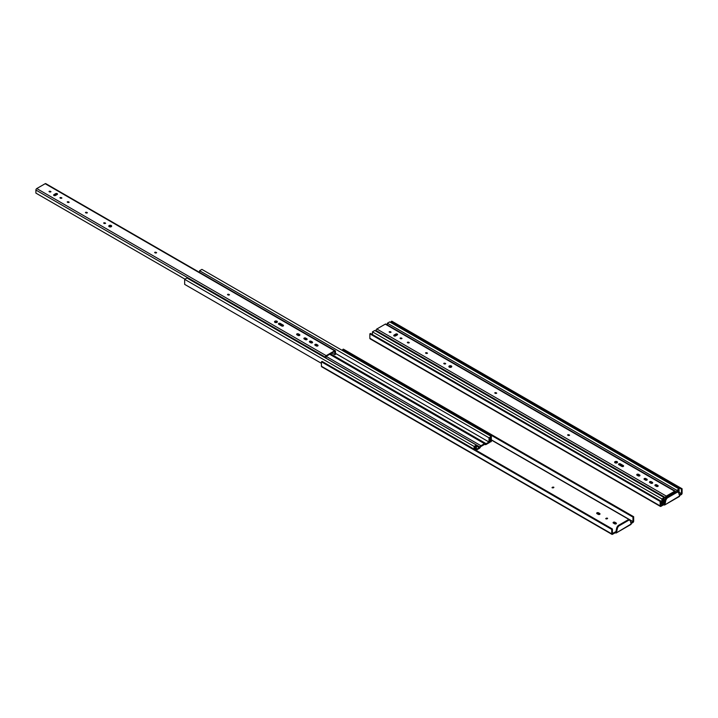 <?xml version="1.0" encoding="UTF-8"?>
<svg xmlns="http://www.w3.org/2000/svg" width="718" height="718" viewBox="0 0 718 718"><rect width="100%" height="100%" fill="white"/><g stroke="black" fill="none" stroke-linecap="round" stroke-linejoin="round"><path stroke-width="1.08" d="M369.869 338.304L660.156 505.903A1.086 0.628 120 0 0 660.38 506.405L370.093 338.806A1.086 0.628 120 0 1 369.869 338.304L369.869 333.834L370.551 333.448L660.838 501.038L660.865 505.562L663.809 503.892L663.405 504.916L664.608 505.023L679.228 496.219M663.405 504.916L660.928 506.352A1.086 0.628 120 0 1 660.38 506.405M682.1 488.77L391.813 321.17L391.13 321.565L681.418 489.164L682.1 488.77L682.1 493.239A1.086 0.628 120 0 1 681.328 494.567L679.47 495.644M679.291 494.962L681.418 493.625L681.418 489.164M679.569 496.021L678.815 493.212A3.249 1.876 120 0 0 678.223 492.368L677.541 491.974A3.249 1.876 120 0 0 676.428 491.902L666.753 497.493L667.435 497.888A3.249 1.876 120 0 0 665.73 500.769L664.976 504.449M666.753 497.493A3.249 1.876 120 0 0 665.048 500.374L664.294 504.054M660.838 501.038L660.156 501.433L660.156 505.903M679.488 496.434L664.608 505.023L663.683 504.512M676.428 491.902L677.11 492.297L667.435 497.888M678.223 492.368A3.249 1.876 120 0 0 677.11 492.297M369.869 333.834L660.156 501.433M391.13 321.565L391.13 322.705M387.37 324.931L387.37 323.217L389.686 321.879L679.12 488.976L679.048 494.056M676.796 491.83L676.796 490.313L387.37 323.217M664.653 502.313L663.513 502.968L663.513 498.777L662.561 499.324L662.561 503.578L661.879 503.973L661.879 498.929L664.195 497.592L664.195 501.783L664.832 501.415M678.438 492.521L678.438 490.161L677.478 490.708L677.478 491.938M676.796 490.313L679.12 488.976M372.445 334.543L372.445 331.833L374.769 330.495L664.195 497.592M661.879 498.929L372.445 331.833M661.879 503.973L660.838 503.372M663.513 502.968L662.561 502.42M569.58 435.216A1.059 0.61 0 0 0 567.812 435.216L568.207 435.422M391.077 332.156A1.059 0.61 0 0 0 389.309 332.156L389.623 332.344M496.721 393.15A1.059 0.61 0 0 0 494.953 393.15L495.348 393.365M445.716 363.703A1.059 0.61 0 0 0 443.948 363.703L444.352 363.918M451.631 366.871A1.436 0.835 0 0 0 450.312 366.368A1.436 0.835 0 0 0 448.992 366.871M622.039 466.529L618.656 464.573A1.059 0.61 180 0 1 620.28 464.474L623.35 466.242A1.059 0.61 180 0 1 623.493 466.341M427.506 353.193A1.059 0.61 0 0 0 425.738 353.193L426.052 353.373M658.029 486.283A1.059 0.61 0 0 0 657.894 486.185L656.656 485.476A1.059 0.61 0 0 0 655.022 485.574M652.581 483.133A1.059 0.61 0 0 0 652.438 483.035L651.208 482.325A1.059 0.61 0 0 0 649.575 482.424L651.127 483.322M647.133 479.992A1.059 0.61 0 0 0 646.99 479.893L645.76 479.175A1.059 0.61 0 0 0 644.127 479.274L645.76 480.198M639.846 475.783A1.059 0.61 0 0 0 639.702 475.684L638.473 474.975A1.059 0.61 0 0 0 636.839 475.074L638.392 475.962M409.287 342.674A1.059 0.61 0 0 0 407.519 342.674L407.842 342.854M402.008 338.465A1.059 0.61 0 0 0 400.231 338.465L400.635 338.681M397.476 334.794A1.059 0.61 0 0 0 395.842 334.696L394.002 335.755A1.059 0.61 0 0 0 393.868 335.853M674.992 492.736L674.705 491.893L666.286 496.757L665.999 498.301M614.734 462.563A1.436 0.835 180 0 1 616.053 462.06A1.436 0.835 180 0 1 617.372 462.563M675.566 492.404L675.566 491.731A1.221 0.7 120 0 0 675.315 491.175A1.221 0.7 120 0 0 674.705 491.229L666.286 496.093A1.221 0.7 120 0 0 665.424 497.583L665.424 499.252M618.79 464.672A1.059 0.61 180 0 1 620.28 463.81L623.35 465.578A1.059 0.61 180 0 1 621.86 466.44L618.79 464.672M664.195 499.925L665.039 500.41M675.315 491.175L385.889 324.069A1.221 0.7 120 0 0 385.279 324.132L376.86 328.988A1.221 0.7 120 0 0 375.999 330.477L375.999 331.204M569.437 435.314A1.059 0.61 0 0 0 567.642 434.884A1.059 0.61 0 0 0 569.437 435.314M390.933 332.254A1.059 0.61 0 0 0 389.138 331.824A1.059 0.61 0 0 0 390.933 332.254M496.578 393.249A1.059 0.61 0 0 0 494.783 392.818A1.059 0.61 0 0 0 496.578 393.249M445.582 363.811A1.059 0.61 0 0 0 443.778 363.38A1.059 0.61 0 0 0 445.582 363.811M451.335 367.122A1.436 0.835 0 0 0 451.757 366.539A1.436 0.835 0 0 0 450.312 365.704A1.436 0.835 0 0 0 448.876 366.539A1.436 0.835 0 0 0 449.764 367.311A1.436 0.835 0 0 0 451.335 367.122M427.363 353.292A1.059 0.61 0 0 0 425.568 352.861A1.059 0.61 0 0 0 427.363 353.292M655.166 485.673L656.396 486.382A1.059 0.61 0 0 0 657.894 485.521L656.656 484.812A1.059 0.61 0 0 0 655.166 485.673M649.718 482.523L650.948 483.232A1.059 0.61 0 0 0 652.438 482.37L651.208 481.661A1.059 0.61 0 0 0 649.718 482.523M644.261 479.373L645.5 480.091A1.059 0.61 0 0 0 646.99 479.229L645.76 478.52A1.059 0.61 0 0 0 644.261 479.373M636.983 475.172L638.212 475.881A1.059 0.61 0 0 0 639.702 475.02L638.473 474.311A1.059 0.61 0 0 0 636.983 475.172M409.152 342.773A1.059 0.61 0 0 0 407.348 342.342A1.059 0.61 0 0 0 409.152 342.773M401.865 338.564A1.059 0.61 0 0 0 400.061 338.133A1.059 0.61 0 0 0 401.865 338.564M395.492 335.952L397.332 334.893A1.059 0.61 0 0 0 395.842 334.032L394.002 335.091A1.059 0.61 0 0 0 395.492 335.952M617.076 462.814A1.436 0.835 180 0 1 615.505 462.993A1.436 0.835 180 0 1 614.617 462.23A1.436 0.835 180 0 1 616.053 461.396A1.436 0.835 180 0 1 617.498 462.23A1.436 0.835 180 0 1 617.076 462.814M396.857 334.534L397.404 334.848M672.057 493.419L672.937 493.921M552.016 487.684A1.059 0.61 180 0 1 553.623 487.684M605.741 518.701A1.059 0.61 180 0 1 607.347 518.701M596.882 513.585A1.059 0.61 180 0 1 598.426 513.549L599.745 514.303A1.059 0.61 180 0 1 599.808 514.348M613.289 523.054A1.059 0.61 180 0 1 614.832 523.018L616.152 523.781A1.059 0.61 180 0 1 616.215 523.817M321.431 366.27L611.727 533.86A1.086 0.628 120 0 0 611.951 534.363L321.655 366.763A1.086 0.628 120 0 1 321.431 366.27L321.431 361.8L322.113 361.405L612.409 529.004L612.427 533.528L615.38 531.859L614.976 532.873L616.179 532.989L630.799 524.176M614.976 532.873L612.49 534.309A1.086 0.628 120 0 1 611.951 534.363M633.671 516.727L343.375 349.127L342.692 349.522L632.989 517.122L633.671 516.727L633.671 521.196A1.086 0.628 120 0 1 632.899 522.524L631.041 523.601M630.853 522.919L632.989 521.591L632.989 517.122M631.14 523.978L630.386 521.169A3.249 1.876 120 0 0 629.794 520.326L629.112 519.931A3.249 1.876 120 0 0 627.999 519.868L618.324 525.45L619.006 525.845A3.249 1.876 120 0 0 617.3 528.726L616.547 532.406M618.324 525.45A3.249 1.876 120 0 0 616.618 528.331L615.865 532.011M612.409 529.004L611.727 529.399L611.727 533.86M627.999 519.868L628.681 520.263L619.006 525.845M629.794 520.326A3.249 1.876 120 0 0 628.681 520.263M552.07 487.719A1.059 0.61 0 0 0 553.874 487.289A1.059 0.61 0 0 0 552.07 487.719M605.804 518.737A1.059 0.61 0 0 0 607.599 518.306A1.059 0.61 0 0 0 605.804 518.737M598.256 514.384A1.059 0.61 0 0 0 599.745 513.523L598.426 512.76A1.059 0.61 0 0 0 596.936 513.621L598.256 514.384M614.662 523.853A1.059 0.61 0 0 0 616.152 522.991L614.832 522.228A1.059 0.61 0 0 0 613.343 523.09L614.662 523.853M321.431 361.8L611.727 529.399M342.692 349.522L342.692 350.662M199.586 272.436L199.586 270.722L201.911 269.385L491.336 436.481L491.336 441.525L490.654 441.92L490.654 437.666L489.703 438.213L489.703 442.414L486.14 444.46A1.939 1.122 -60 0 1 485.171 444.559A1.939 1.122 -60 0 1 485.054 444.469L485.036 444.451A0.969 0.565 120 0 0 484.488 444.46L480.934 446.506A0.969 0.565 120 0 0 480.396 447.134L480.369 447.179A1.939 1.122 -60 0 1 479.283 448.427L476.061 450.285M474.095 449.145L474.095 446.434L476.411 445.097L476.411 449.297L479.283 447.637A0.969 0.565 120 0 0 479.83 447.009L479.848 446.973A1.939 1.122 -60 0 1 480.934 445.716L484.488 443.67A1.939 1.122 -60 0 1 485.458 443.571A1.939 1.122 -60 0 1 485.574 443.661L485.601 443.679A0.969 0.565 120 0 0 486.14 443.679L489.012 442.019L335.468 353.364M489.012 442.019L489.012 437.818L199.586 270.722M475.729 450.087L475.729 446.282L474.777 446.829L474.777 449.54M489.012 437.818L491.336 436.481M321.431 363.344L184.661 284.382L184.661 279.338L186.985 278.001L476.411 445.097M474.095 446.434L184.661 279.338M490.654 441.92L489.703 441.364M229.482 294.784A1.059 0.61 0 0 0 227.714 294.784L228.028 294.972M50.978 191.724A1.059 0.61 0 0 0 49.21 191.724M156.623 252.718A1.059 0.61 0 0 0 154.855 252.718M105.618 223.271A1.059 0.61 0 0 0 103.85 223.271M111.532 226.439A1.436 0.835 0 0 0 110.213 225.937A1.436 0.835 0 0 0 108.894 226.439M281.941 326.098L278.557 324.141A1.059 0.61 180 0 1 280.182 324.042L283.251 325.81A1.059 0.61 180 0 1 283.395 325.909M87.408 212.761A1.059 0.61 0 0 0 85.639 212.761M317.93 345.852A1.059 0.61 0 0 0 317.787 345.753L316.557 345.035A1.059 0.61 0 0 0 314.924 345.143L316.557 346.058M312.483 342.701A1.059 0.61 0 0 0 312.339 342.603L311.109 341.894A1.059 0.61 0 0 0 309.476 341.992L311.029 342.89M307.035 339.56A1.059 0.61 0 0 0 306.891 339.461L305.662 338.743A1.059 0.61 0 0 0 304.028 338.842L305.662 339.767M299.747 335.351A1.059 0.61 0 0 0 299.603 335.252L298.374 334.543A1.059 0.61 0 0 0 296.74 334.642L298.374 335.557M69.188 202.243A1.059 0.61 0 0 0 67.42 202.243M61.91 198.033A1.059 0.61 0 0 0 60.133 198.033M57.377 194.363A1.059 0.61 0 0 0 55.744 194.264L53.904 195.323A1.059 0.61 0 0 0 53.769 195.422M335.216 350.734L45.79 183.637A1.221 0.7 120 0 0 45.18 183.7L334.606 350.797A1.221 0.7 120 0 1 335.216 350.734A1.221 0.7 120 0 1 335.468 351.299L335.468 354.351L334.893 354.683L334.606 351.461L326.187 356.325L325.9 358.201M274.635 322.131A1.436 0.835 180 0 1 275.954 321.628A1.436 0.835 180 0 1 277.274 322.131M334.606 350.797L326.187 355.661A1.221 0.7 120 0 0 325.326 357.151L325.326 357.869M278.692 324.24A1.059 0.61 180 0 1 280.182 323.378L283.251 325.146A1.059 0.61 180 0 1 281.761 326.008L278.692 324.24M45.18 183.7L36.762 188.556A1.221 0.7 120 0 0 35.9 190.046L35.9 193.106L184.966 279.167M229.338 294.883A1.059 0.61 0 0 0 227.543 294.452A1.059 0.61 0 0 0 229.338 294.883M50.834 191.823A1.059 0.61 0 0 0 49.039 191.392A1.059 0.61 0 0 0 50.834 191.823M156.479 252.817A1.059 0.61 0 0 0 154.684 252.386A1.059 0.61 0 0 0 156.479 252.817M105.483 223.37A1.059 0.61 0 0 0 103.679 222.948A1.059 0.61 0 0 0 105.483 223.37M111.236 226.691A1.436 0.835 0 0 0 111.658 226.107A1.436 0.835 0 0 0 110.213 225.272A1.436 0.835 0 0 0 108.777 226.107A1.436 0.835 0 0 0 109.666 226.879A1.436 0.835 0 0 0 111.236 226.691M87.264 212.86A1.059 0.61 0 0 0 85.469 212.429A1.059 0.61 0 0 0 87.264 212.86M315.067 345.241L316.297 345.95A1.059 0.61 0 0 0 317.787 345.089L316.557 344.38A1.059 0.61 0 0 0 315.067 345.241M309.62 342.091L310.849 342.8A1.059 0.61 0 0 0 312.339 341.939L311.109 341.229A1.059 0.61 0 0 0 309.62 342.091M304.163 338.941L305.401 339.659A1.059 0.61 0 0 0 306.891 338.797L305.662 338.079A1.059 0.61 0 0 0 304.163 338.941M296.884 334.741L298.114 335.45A1.059 0.61 0 0 0 299.603 334.588L298.374 333.879A1.059 0.61 0 0 0 296.884 334.741M69.054 202.341A1.059 0.61 0 0 0 67.25 201.911A1.059 0.61 0 0 0 69.054 202.341M61.766 198.132A1.059 0.61 0 0 0 59.962 197.701A1.059 0.61 0 0 0 61.766 198.132M55.394 195.52L57.234 194.461A1.059 0.61 0 0 0 55.744 193.6L53.904 194.659A1.059 0.61 0 0 0 55.394 195.52M276.969 322.382A1.436 0.835 180 0 1 275.407 322.561A1.436 0.835 180 0 1 274.518 321.799A1.436 0.835 180 0 1 275.954 320.964A1.436 0.835 180 0 1 277.39 321.799A1.436 0.835 180 0 1 276.969 322.382M56.758 194.102L57.305 194.416M331.958 352.987L334.893 354.683M665.048 500.374L665.73 500.769M679.12 492.503L681.328 493.778M679.12 492.306L681.418 493.625M671.483 494.756L670.612 494.253M657.275 486.553L655.292 485.413M651.827 483.411L649.844 482.263M646.38 480.261L644.387 479.112M639.092 476.052L637.108 474.912M622.739 466.619L618.916 464.411M616.511 463.02L615.155 462.239M568.827 435.494L568.073 435.054M495.967 393.428L495.214 392.988M450.769 367.329L449.414 366.548M444.972 363.981L444.218 363.541M426.752 353.462L425.998 353.032M408.542 342.944L407.788 342.513M401.254 338.743L400.5 338.304M395.959 335.683L395.044 335.153M390.323 332.434L389.569 331.994M671.213 494.917L670.343 494.415M645.679 480.171L644.127 479.274M616.035 463.056L614.895 462.401M450.294 367.374L449.154 366.71L450.33 367.374M395.69 335.844L394.765 335.315L395.708 335.836M670.666 495.232L669.795 494.729M395.044 336.105L394.218 335.629M667.112 497.287L666.241 496.784M620.28 464.474L620.28 463.81M623.35 466.242L623.35 465.578M375.999 330.477L665.424 497.583M376.86 328.988L666.286 496.093M385.279 324.132L674.705 491.229M394.002 335.755L394.002 335.091M395.842 334.696L395.842 334.032M639.702 475.684L639.702 475.02M638.473 474.975L638.473 474.311M646.99 479.893L646.99 479.229M645.76 479.175L645.76 478.52M652.438 483.035L652.438 482.37M651.208 482.325L651.208 481.661M657.894 486.185L657.894 485.521M656.656 485.476L656.656 484.812M616.618 528.331L617.3 528.726M615.254 532.469L616.161 532.998L631.059 524.391M491.336 440.008L632.899 521.735M598.426 512.76L598.426 513.549M599.745 513.523L599.745 514.303M614.832 522.228L614.832 523.018M616.152 522.991L616.152 523.781M491.336 439.811L632.989 521.591M486.14 443.679L330.513 353.821M317.176 346.121L315.193 344.981M311.729 342.98L309.745 341.831M306.281 339.829L304.288 338.681M298.993 335.62L297.01 334.48M282.641 326.187L278.817 323.98M276.412 322.588L275.057 321.808M228.728 295.062L227.974 294.622M485.323 443.518L330.244 353.983M316.476 346.031L314.933 345.134M305.581 339.74L304.028 338.842M298.293 335.53L296.74 334.642M275.936 322.624L274.797 321.969M484.488 443.67L329.697 354.297M480.934 445.716L326.143 356.352M479.848 446.973L325.9 358.085M479.83 447.009L325.9 358.138M479.283 447.637L476.411 445.977M280.182 324.042L280.182 323.378M283.251 325.81L283.251 325.146M35.9 190.046L325.326 357.151M36.762 188.556L326.187 355.661M53.904 195.323L53.904 194.659M55.744 194.264L55.744 193.6M299.603 335.252L299.603 334.588M298.374 334.543L298.374 333.879M306.891 339.461L306.891 338.797M305.662 338.743L305.662 338.079M312.339 342.603L312.339 341.939M311.109 341.894L311.109 341.229M317.787 345.753L317.787 345.089M316.557 345.035L316.557 344.38M614.904 462.383L616.071 463.056M618.665 464.555L622.12 466.556M636.857 475.056L638.473 475.989M649.593 482.415L651.208 483.349M670.361 494.406L671.231 494.908M274.806 321.951L275.972 322.624M278.566 324.123L282.021 326.125M309.494 341.983L311.109 342.917M330.262 353.974L485.458 443.571"/></g></svg>
